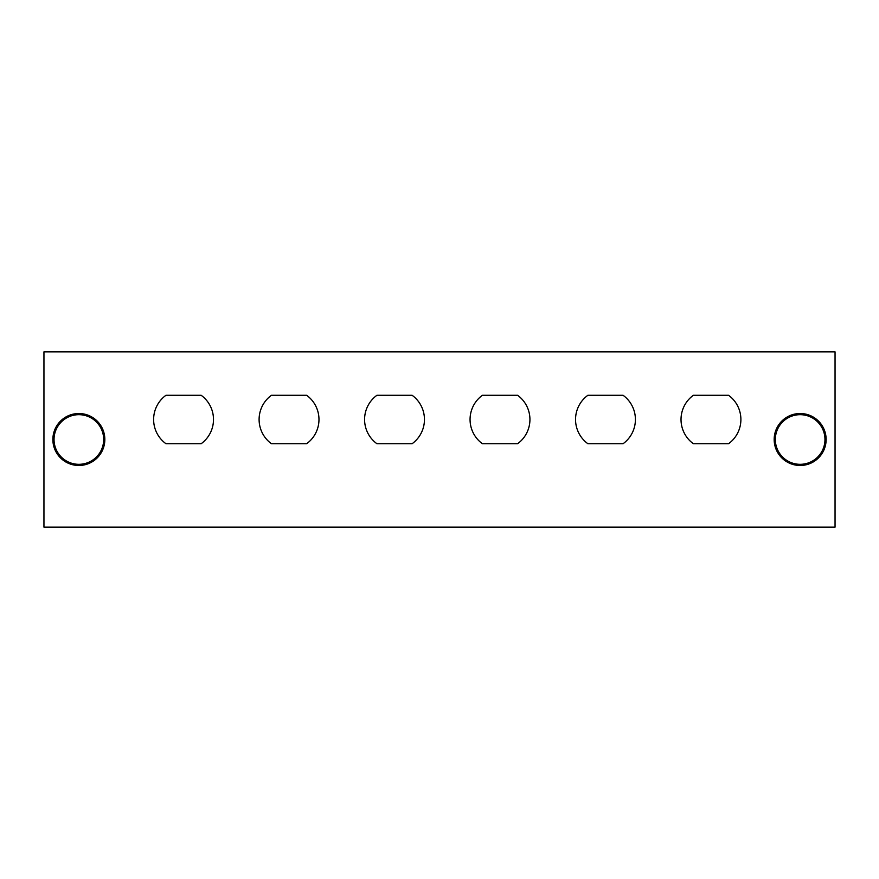 <?xml version="1.0" encoding="UTF-8"?>
<svg xmlns="http://www.w3.org/2000/svg" width="879" height="879" viewBox="0 0 879 879"><rect width="100%" height="100%" fill="white"/><g stroke="black" fill="none" stroke-linecap="round" stroke-linejoin="round"><path stroke-width="1.32" d="M43.95 351.864L43.95 527.136L835.05 527.136L835.05 351.864L43.95 351.864M306.639 443.719A29.941 29.941 0 0 0 306.639 395.286L271.435 395.286A29.941 29.941 0 0 0 271.435 443.719L306.639 443.719M201.159 443.719A29.941 29.941 0 0 0 201.159 395.286L165.955 395.286A29.941 29.941 0 0 0 165.955 443.719L201.159 443.719M412.119 443.719A29.941 29.941 0 0 0 412.119 395.286L376.915 395.286A29.941 29.941 0 0 0 376.915 443.719L412.119 443.719M517.599 443.719A29.941 29.941 0 0 0 517.599 395.286L482.395 395.286A29.941 29.941 0 0 0 482.395 443.719L517.599 443.719M623.079 443.719A29.941 29.941 0 0 0 623.079 395.286L587.875 395.286A29.941 29.941 0 0 0 587.875 443.719L623.079 443.719M728.559 443.719A29.941 29.941 0 0 0 728.559 395.286L693.355 395.286A29.941 29.941 0 0 0 693.355 443.719L728.559 443.719M78.846 413.515A25.985 25.985 0 0 1 104.832 439.5A25.985 25.985 0 0 1 78.846 465.485A25.985 25.985 0 0 1 52.872 439.5A25.985 25.985 0 0 1 78.846 413.515M800.154 413.515A25.985 25.985 0 0 1 826.128 439.5A25.985 25.985 0 0 1 800.154 465.485A25.985 25.985 0 0 1 774.168 439.5A25.985 25.985 0 0 1 800.154 413.515M800.154 414.679A24.821 24.821 0 0 1 824.963 439.5A24.821 24.821 0 0 1 800.154 464.321A24.821 24.821 0 0 1 775.333 439.5A24.821 24.821 0 0 1 800.154 414.679M78.846 414.679A24.821 24.821 0 0 1 103.667 439.5A24.821 24.821 0 0 1 78.846 464.321A24.821 24.821 0 0 1 54.037 439.5A24.821 24.821 0 0 1 78.846 414.679"/></g></svg>
